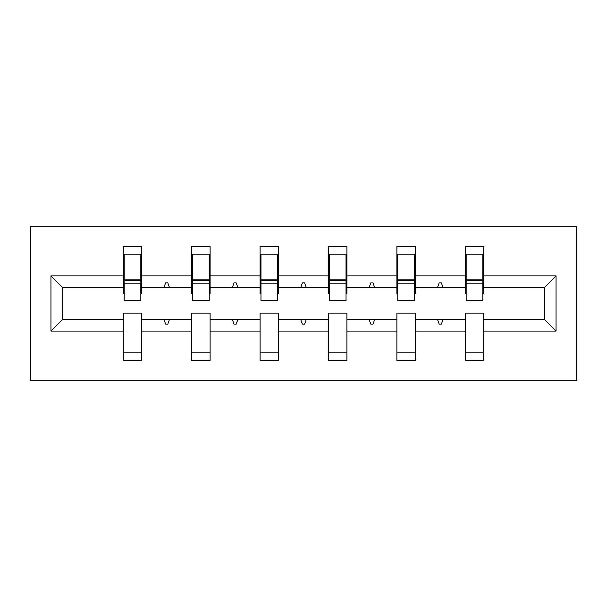 <?xml version="1.0" encoding="UTF-8"?>
<svg xmlns="http://www.w3.org/2000/svg" width="607" height="607" viewBox="0 0 607 607"><rect width="100%" height="100%" fill="white"/><g stroke="black" fill="none" stroke-linecap="round" stroke-linejoin="round"><path stroke-width="0.91" d="M30.35 380.225L576.65 380.225L576.65 226.775L30.35 226.775L30.35 380.225M556.042 331.118L544.646 319.722L544.646 287.278L556.042 275.882L556.042 331.118L483.703 331.118L483.703 313.144L465.288 313.144L465.288 319.722L415.302 319.722L415.302 313.144L396.887 313.144L396.887 319.722L346.908 319.722L346.908 313.144L328.493 313.144L328.493 319.722L278.507 319.722L278.507 313.144L260.092 313.144L260.092 319.722L210.113 319.722L210.113 313.144L191.698 313.144L191.698 319.722L141.712 319.722L141.712 360.497L123.297 360.497L123.297 319.722L62.354 319.722L50.958 331.118L50.958 275.882L62.354 287.278L62.354 319.722M483.703 331.118L483.703 360.497L465.288 360.497L465.288 319.722M544.646 287.278L483.703 287.278L483.703 246.503L465.288 246.503L465.288 275.882L415.302 275.882L415.302 293.856L414.429 293.856M466.161 293.856L465.288 293.856L465.288 275.882M465.288 331.118L415.302 331.118L415.302 360.497L396.887 360.497L396.887 319.722M415.302 275.882L415.302 246.503L396.887 246.503L396.887 275.882L346.908 275.882L346.908 293.856L346.028 293.856M397.767 293.856L396.887 293.856L396.887 275.882M396.887 331.118L346.908 331.118L346.908 360.497L328.493 360.497L328.493 319.722M346.908 275.882L346.908 246.503L328.493 246.503L328.493 275.882L278.507 275.882L278.507 293.856L277.634 293.856M329.366 293.856L328.493 293.856L328.493 275.882M328.493 331.118L278.507 331.118L278.507 360.497L260.092 360.497L260.092 319.722M278.507 275.882L278.507 246.503L260.092 246.503L260.092 275.882L210.113 275.882L210.113 293.856L209.233 293.856M260.972 293.856L260.092 293.856L260.092 275.882M260.092 331.118L210.113 331.118L210.113 360.497L191.698 360.497L191.698 319.722M210.113 275.882L210.113 246.503L191.698 246.503L191.698 275.882L141.712 275.882L141.712 246.503L123.297 246.503L123.297 275.882L50.958 275.882M192.571 293.856L191.698 293.856L191.698 275.882M141.712 319.722L141.712 313.144L123.297 313.144L123.297 319.722M124.177 293.856L123.297 293.856L123.297 275.882M483.703 287.278L483.703 293.856L482.823 293.856M415.302 331.118L415.302 319.722M346.908 331.118L346.908 319.722M278.507 331.118L278.507 319.722M210.113 331.118L210.113 319.722M556.042 275.882L483.703 275.882M191.698 331.118L141.712 331.118M123.297 331.118L50.958 331.118M437.601 287.278L442.989 287.278L441.388 282.892L439.195 282.892L437.601 287.278L415.302 287.278M465.288 287.278L442.989 287.278M437.601 319.722L439.195 324.108L441.388 324.108L442.989 319.722M369.208 287.278L374.587 287.278L372.994 282.892L370.801 282.892L369.208 287.278L346.908 287.278M396.887 287.278L374.587 287.278M369.208 319.722L370.801 324.108L372.994 324.108L374.587 319.722M300.806 287.278L306.194 287.278L304.593 282.892L302.407 282.892L300.806 287.278L278.507 287.278M328.493 287.278L306.194 287.278M300.806 319.722L302.407 324.108L304.593 324.108L306.194 319.722M232.413 287.278L237.792 287.278L236.199 282.892L234.006 282.892L232.413 287.278L210.113 287.278M260.092 287.278L237.792 287.278M232.413 319.722L234.006 324.108L236.199 324.108L237.792 319.722M164.011 287.278L169.399 287.278L167.805 282.892L165.612 282.892L164.011 287.278L141.712 287.278L141.712 275.882M191.698 287.278L169.399 287.278M164.011 319.722L165.612 324.108L167.805 324.108L169.399 319.722M141.712 287.278L141.712 293.856L140.839 293.856M123.297 287.278L62.354 287.278M544.646 319.722L483.703 319.722M123.297 254.174L124.177 254.174L123.297 254.174M124.177 283.112L124.177 254.174L141.712 254.174L140.839 254.174L140.839 300.647L124.177 300.647L124.177 283.112L140.839 283.112M123.297 352.826L141.712 352.826M191.698 254.174L192.571 254.174L191.698 254.174M192.571 283.112L192.571 254.174L210.113 254.174L209.233 254.174L209.233 300.647L192.571 300.647L192.571 283.112L209.233 283.112M191.698 352.826L210.113 352.826M260.092 254.174L260.972 254.174L260.092 254.174M260.972 283.112L260.972 254.174L278.507 254.174L277.634 254.174L277.634 300.647L260.972 300.647L260.972 283.112L277.634 283.112M260.092 352.826L278.507 352.826M328.493 254.174L329.366 254.174L328.493 254.174M329.366 283.112L329.366 254.174L346.908 254.174L346.028 254.174L346.028 300.647L329.366 300.647L329.366 283.112L346.028 283.112M328.493 352.826L346.908 352.826M396.887 254.174L397.767 254.174L396.887 254.174M397.767 283.112L397.767 254.174L415.302 254.174L414.429 254.174L414.429 300.647L397.767 300.647L397.767 283.112L414.429 283.112M396.887 352.826L415.302 352.826M465.288 254.174L466.161 254.174L465.288 254.174M466.161 283.112L466.161 254.174L483.703 254.174L482.823 254.174L482.823 300.647L466.161 300.647L466.161 283.112L482.823 283.112M465.288 352.826L483.703 352.826M140.839 265.138L141.712 265.138M123.297 265.138L124.177 265.138M124.177 280.48L140.839 280.48M209.233 265.138L210.113 265.138M191.698 265.138L192.571 265.138M192.571 280.48L209.233 280.48M277.634 265.138L278.507 265.138M260.092 265.138L260.972 265.138M260.972 280.48L277.634 280.48M346.028 265.138L346.908 265.138M328.493 265.138L329.366 265.138M329.366 280.48L346.028 280.48M414.429 265.138L415.302 265.138M396.887 265.138L397.767 265.138M397.767 280.48L414.429 280.48M482.823 265.138L483.703 265.138M465.288 265.138L466.161 265.138M466.161 280.48L482.823 280.48M124.177 279.819L140.839 279.819M192.571 279.819L209.233 279.819M260.972 279.819L277.634 279.819M329.366 279.819L346.028 279.819M397.767 279.819L414.429 279.819M466.161 279.819L482.823 279.819"/></g></svg>
